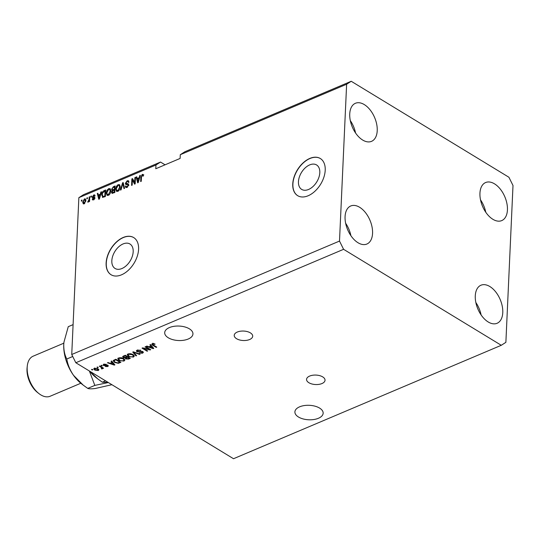 <?xml version="1.0" encoding="UTF-8"?>
<svg xmlns="http://www.w3.org/2000/svg" width="540" height="540" viewBox="0 0 540 540"><rect width="100%" height="100%" fill="white"/><g stroke="black" fill="none" stroke-linecap="round" stroke-linejoin="round"><path stroke-width="0.81" d="M319.808 172.651A14.317 8.984 -58.7 0 0 316.575 164.95A14.317 8.984 -58.7 0 0 305.222 167.866A14.317 8.984 -58.7 0 0 298.451 181.703A14.317 8.984 -58.7 0 0 301.685 189.405A14.317 8.984 -58.7 0 0 313.038 186.489A14.317 8.984 -58.7 0 0 319.808 172.651M133.184 251.714A14.317 8.984 -58.7 0 0 129.951 244.006A14.317 8.984 -58.7 0 0 118.597 246.922A14.317 8.984 -58.7 0 0 111.827 260.759A14.317 8.984 -58.7 0 0 115.061 268.468A14.317 8.984 -58.7 0 0 126.414 265.552A14.317 8.984 -58.7 0 0 133.184 251.714M138.591 249.271A21.755 13.655 -58.7 0 0 133.67 237.56A21.755 13.655 -58.7 0 0 116.417 241.994A21.755 13.655 -58.7 0 0 106.13 263.021A21.755 13.655 -58.7 0 0 111.051 274.732A21.755 13.655 -58.7 0 0 128.304 270.304A21.755 13.655 -58.7 0 0 138.591 249.271M133.744 237.607A21.755 13.655 -58.7 0 0 116.519 242.123A21.755 13.655 -58.7 0 0 106.279 263.108A21.755 13.655 -58.7 0 0 111.119 274.779M325.215 170.215A21.755 13.655 -58.7 0 0 320.294 158.504A21.755 13.655 -58.7 0 0 303.041 162.938A21.755 13.655 -58.7 0 0 292.754 183.965A21.755 13.655 -58.7 0 0 297.675 195.676A21.755 13.655 -58.7 0 0 314.928 191.241A21.755 13.655 -58.7 0 0 325.215 170.215M320.369 158.551A21.755 13.655 -58.7 0 0 303.143 163.067A21.755 13.655 -58.7 0 0 292.903 184.052A21.755 13.655 -58.7 0 0 297.743 195.716M309.65 376.07A9.248 4.732 2.6 0 1 319.673 375.638A9.248 4.732 2.6 0 1 325.033 380.228A9.248 4.732 2.6 0 1 321.948 383.555A9.248 4.732 2.6 0 1 311.918 383.981A9.248 4.732 2.6 0 1 306.558 379.39A9.248 4.732 2.6 0 1 309.65 376.07M237.31 332.039A9.248 4.732 2.6 0 1 247.334 331.614A9.248 4.732 2.6 0 1 252.7 336.204A9.248 4.732 2.6 0 1 249.608 339.525A9.248 4.732 2.6 0 1 239.585 339.957A9.248 4.732 2.6 0 1 234.225 335.367A9.248 4.732 2.6 0 1 237.31 332.039M318.431 418.271A14.141 7.243 -177.4 0 0 323.156 413.188A14.141 7.243 -177.4 0 0 314.962 406.168A14.141 7.243 -177.4 0 0 299.626 406.823A14.141 7.243 -177.4 0 0 294.901 411.905A14.141 7.243 -177.4 0 0 303.102 418.925A14.141 7.243 -177.4 0 0 318.431 418.271M188.224 339.019A14.141 7.243 -177.4 0 0 192.949 333.936A14.141 7.243 -177.4 0 0 184.754 326.916A14.141 7.243 -177.4 0 0 169.418 327.571A14.141 7.243 -177.4 0 0 164.693 332.654A14.141 7.243 -177.4 0 0 172.894 339.674A14.141 7.243 -177.4 0 0 188.224 339.019M349.738 113.954A20.669 12.123 -113 0 1 355.414 103.282A20.669 12.123 -113 0 1 370.103 109.883A20.669 12.123 -113 0 1 377.224 130.68A20.669 12.123 -113 0 1 371.54 141.345A20.669 12.123 -113 0 1 356.859 134.75A20.669 12.123 -113 0 1 349.738 113.954M350.298 120.569A20.669 12.123 -113 0 1 355.563 132.995M479.945 193.199A20.669 12.123 -113 0 1 485.622 182.534A20.669 12.123 -113 0 1 500.31 189.128A20.669 12.123 -113 0 1 507.431 209.932A20.669 12.123 -113 0 1 501.748 220.597A20.669 12.123 -113 0 1 487.067 214.002A20.669 12.123 -113 0 1 479.945 193.199M480.506 199.82A20.669 12.123 -113 0 1 485.771 212.247M475.281 295.886A20.669 12.123 -113 0 1 480.958 285.221A20.669 12.123 -113 0 1 495.646 291.816A20.669 12.123 -113 0 1 502.767 312.62A20.669 12.123 -113 0 1 497.084 323.285A20.669 12.123 -113 0 1 482.402 316.683A20.669 12.123 -113 0 1 475.281 295.886M475.841 302.508A20.669 12.123 -113 0 1 481.106 314.935M345.074 216.635A20.669 12.123 -113 0 1 350.757 205.97A20.669 12.123 -113 0 1 365.438 212.571A20.669 12.123 -113 0 1 372.56 233.368A20.669 12.123 -113 0 1 366.883 244.033A20.669 12.123 -113 0 1 352.195 237.438A20.669 12.123 -113 0 1 345.074 216.635M345.634 223.256A20.669 12.123 -113 0 1 350.899 235.683M351.223 81.277L184.882 151.74L180.286 154.703L346.626 84.24L351.223 81.277L508.916 177.255L513 185.504L505.879 342.333L501.282 345.29L233.516 458.723L75.823 362.745L71.739 354.496L78.86 197.667L83.457 194.71L160.535 162.054L155.945 165.017L78.86 197.667M165.065 164.815L160.535 162.054M149.087 349.312L145.051 346.856L145.645 346.606L150.707 349.69L150.08 349.954L143.647 348.516L147.683 350.966L147.089 351.216L142.027 348.138L142.661 347.868L149.087 349.312L149.114 348.719M136.944 351.743L136.364 350.933L137.261 350.089L140.873 350.325L137.801 350.474L137.525 351.486L142.823 351.662L143.377 352.411L142.56 353.207L139.3 353.025L141.946 352.856L142.216 351.905L136.944 351.743L136.593 350.487M137.228 350.102L137.525 351.486M142.573 351.398L142.533 352.337L142.243 351.412M136.006 355.914L132.732 352.073L133.34 351.817L140.103 354.179L139.495 354.436L133.657 352.296L136.62 355.658L136.006 355.914L136.046 354.996M127.325 354.706L128.21 353.923L130.673 353.7L132.989 354.51L134.318 356.089L133.4 357.089L128.547 356.454L127.292 354.888M117.882 358.709L118.766 357.925L121.23 357.696L123.545 358.513L124.875 360.092L123.957 361.091L119.104 360.457L117.855 358.891M112.043 362.401L111.024 361.274L111.638 361.01L114.885 364.865L114.311 365.108L107.433 362.792L108.047 362.536L110.059 363.245L112.043 362.401L112.077 361.537M92.225 369.981L91.503 369.542L92.09 369.293L92.812 369.731L92.225 369.981L92.252 369.387M501.282 345.29L343.589 249.311L75.823 362.745M94.784 370.096L93.764 368.935L94.419 368.24L97.916 368.726L98.894 369.86L98.233 370.562L94.784 370.096L94.811 369.428M97.679 367.673L96.957 367.227L97.551 366.977L98.273 367.423L97.679 367.673L97.706 367.079M101.23 367.389L99.319 366.228L99.907 365.978L103.592 368.219L102.411 368.111L102.371 368.807L101.615 368.921L101.311 368.51L101.878 367.895L101.257 366.802M102.438 367.524L102.371 368.807L102.411 367.875L101.662 367.99M101.777 368.381L101.905 367.193M101.736 365.951L101.014 365.513L101.608 365.263L102.33 365.702L101.736 365.951L101.763 365.357M103.613 365.567L103.127 364.925L103.822 364.257L106.414 364.379L104.308 364.595L104.112 365.263L107.919 365.371L108.338 365.931L107.663 366.565L105.26 366.498L107.116 366.255L107.399 365.668L103.613 365.567L103.424 364.473M104.328 364.095L104.112 365.263M107.116 366.255L107.426 365.168M114.568 362.414L113.191 360.828L115.844 359.228L120.906 362.313L118.307 363.319L114.568 362.414L114.595 361.773M123.302 357.601L122.634 356.744L125.287 355.232L130.349 358.31L128.588 359.06L125.753 358.945L125.327 358.027L123.302 357.601L122.897 356.319M125.253 358.263L125.347 357.595M150.917 345.938L149.897 344.804L150.512 344.547L153.758 348.394L153.185 348.638L146.306 346.322L146.921 346.066L148.932 346.775L150.917 345.938L150.957 345.067M152.321 343.71L153.562 343.555L155.122 344.149L152.888 344.081L152.678 344.56L156.755 347.126L156.168 347.375L152.726 345.283L151.754 344.277L152.321 343.71M152.908 343.548L152.678 344.56M155.945 165.017L155.776 168.75L180.117 158.436L180.286 154.703M343.589 249.311L339.505 241.07L71.739 354.496M339.505 241.07L346.626 84.24M134.663 182.797L134.899 177.593L135.486 177.343L135.189 183.877L134.561 184.14L132.401 179.948L132.165 185.159L131.578 185.409L131.875 178.875L132.509 178.605L135.223 183.134M125.894 183.168L128.284 183.897L128.702 184.95L126.974 187.441L125.8 187.488L125.321 186.226L125.915 185.895L126.225 186.725L126.988 186.685L128.115 185.186L127.96 184.599L126.103 184.633L125.3 183.438L127.177 180.779L128.432 180.731L128.972 182.183L128.378 182.52L128.007 181.548L127.089 181.568L125.894 183.168L126.846 184.221M128.837 185.625L127.919 184.572L128.601 184.991M126.103 184.633L125.705 184.511M120.488 190.107L122.573 182.81L123.188 182.554L124.585 188.372L123.977 188.629L122.877 183.431L121.102 189.844L120.488 190.107M118.118 184.619L119.752 184.93L120.224 186.928C120.204 188.845 119.401 190.31 117.814 191.322L116.505 191.309L115.722 188.912L116.404 186.32L118.118 184.619L118.847 185.058L119.732 184.91L119.401 184.613M108.682 188.615L110.308 188.933L110.781 190.931C110.761 192.841 109.958 194.306 108.371 195.325L107.062 195.311L106.279 192.915L106.961 190.323L108.682 188.615L110.288 188.906M109.958 188.609L110.308 188.933M100.285 194.171L100.872 192.011L101.486 191.747L99.374 199.051L98.8 199.294L97.281 193.529L97.895 193.266L98.3 195.007L100.285 194.171L100.71 194.427M81.378 201.184L81.419 200.246L82.013 199.996L81.965 200.927L81.378 201.184M82.708 202.082L84.409 198.896L85.34 198.896L85.887 200.684L84.186 203.816L83.261 203.816L82.708 202.082L83.329 202.453M86.839 198.869L86.879 197.937L87.467 197.687L87.426 198.619L86.839 198.869M89.053 199.429L89.168 196.965L89.755 196.715L89.539 201.467L88.952 201.717L88.985 200.961L88.25 202.102L87.703 202.082L89.053 199.429L89.613 199.773M90.821 197.181L90.862 196.25L91.449 196L91.409 196.931L90.821 197.181M92.272 197.073L93.737 194.947L94.655 194.906L95.074 195.878L94.48 196.209L93.663 195.642L92.867 196.702L94.601 197.181L94.905 197.951L93.535 199.861L92.597 199.901L92.252 199.071L92.846 198.734L93.548 199.186L94.311 198.295L92.563 197.937L92.272 197.073L92.995 197.512L93.042 197.113M94.48 196.209L93.663 195.642M92.846 198.734L94.27 199.631M94.777 198.578L94.142 197.978M102.89 197.444L101.702 194.893C101.689 193.003 102.458 191.599 104.011 190.674L105.692 189.965L105.394 196.499L102.404 197.323M112.658 190.856L111.578 189.351L113.38 186.705L115.128 185.969L114.831 192.503L112.01 193.334L111.591 192.267L111.983 190.539M139.158 177.701L139.745 175.541L140.359 175.277L138.247 182.581L137.673 182.824L136.154 177.059L136.769 176.803L137.174 178.544L139.158 177.701L139.583 177.957M142.236 174.4L143.1 174.488L143.37 175.919L142.776 176.256L142.175 175.176L141.561 175.919L141.244 181.312L140.65 181.562L140.852 177.127L142.236 174.4L143.822 174.926M143.37 175.73L142.175 175.176M81.986 200.59L81.419 200.246M84.78 199.53L85.131 199.334L84.409 198.896M85.131 199.334L85.651 199.22M83.666 203.931L83.43 202.824M84.76 203.452L83.687 203.128L84.544 203.627M85.894 200.32L84.368 199.584L83.302 201.785L84.233 203.135L85.293 200.941L84.368 199.584M85.833 201.265L85.293 200.941M87.439 198.275L86.879 197.937M89.728 197.309L89.168 196.965M89.546 201.305L88.985 200.961M88.648 201.724L87.953 201.305M88.776 201.481L88.351 201.224M89.073 201.663L89.627 200.887M89.566 200.846L88.904 200.448M91.422 196.587L90.862 196.25M94.108 195.568L94.46 195.386L93.737 194.947M94.46 195.386L94.939 195.257M94.858 197.519L92.981 197.08M93.062 199.989L92.252 199.071M94.102 199.523L93.548 199.186M94.838 198.396L94.23 198.032M93.035 198.011L92.995 197.512M101.331 192.287L100.872 192.011M99.347 199.064L99.212 198.551M98.523 195.946L98.003 193.968L97.281 193.529M100.609 194.778L99.022 195.453L98.3 195.007M99.434 197.141L100.055 195.014L98.462 195.689L99.117 198.491L99.434 197.141L99.853 197.397M100.467 195.264L100.055 195.014M99.475 198.707L99.117 198.491M104.632 191.16L104.011 190.674M104.74 191.113L105.651 190.728M102.803 197.438L102.425 196.034M102.29 195.251L101.702 194.893M103.768 197.06L102.803 196.54L103.768 197.06L105.394 196.499M104.834 195.986L105.064 190.978L102.593 192.962L102.29 194.657L103.039 196.621L104.834 195.986L105.401 196.331M105.624 191.322L105.064 190.978M104.564 196.85L103.842 196.412M107.46 195.46L107.001 193.928M106.873 193.279L106.279 192.915M107.406 190.593L106.961 190.323M108.979 189.277L109.404 189.054M107.77 194.495L109.127 195.001M110.781 190.404L109.607 189.385L108.648 189.378L106.866 192.685L107.048 194.056L108.155 194.981M109.019 194.94L108.405 194.562L110.194 191.167L109.607 189.385M110.734 191.498L110.194 191.167M107.048 194.056L108.405 194.562M113.96 187.211L115.094 186.725M112.435 193.428L111.591 192.267M113.008 191.066L111.578 189.351M114.966 189.614L114.399 189.27L114.507 186.982L112.759 187.799L112.165 189.101L113.157 190.289L114.959 189.783M114.838 192.328L114.278 191.99L114.365 190.033L112.739 190.782L112.185 191.909L113.13 193.01L114.831 192.497M114.932 190.377L114.365 190.033M112.408 192.564L114.278 191.99M115.067 187.326L114.507 186.982M112.428 189.851L114.399 189.27M116.903 191.457L116.444 189.925M116.316 189.277L115.722 188.912M116.849 186.59L116.404 186.32M118.422 185.281L118.847 185.058M117.214 190.499L118.564 190.998M120.224 186.401L119.05 185.389L118.091 185.375L116.309 188.683L116.492 190.06L117.592 190.978M118.463 190.937L117.842 190.559L119.63 187.171L119.05 185.389M120.177 187.501L119.63 187.171M116.492 190.06L117.842 190.559M123.194 183.627L122.573 182.81M124.558 188.386L124.247 186.962M123.485 183.803L122.877 183.431M127.44 181.46L127.899 181.217L127.177 180.779M127.899 181.217L128.743 181.049M128.939 182.203L128.007 181.548M126.617 183.613L128.581 184.221M126.225 187.609L126.043 186.671L125.321 186.226M126.225 186.725L127.379 187.232M127.616 187.063L126.988 186.685M128.628 185.497L128.115 185.186M126.144 184.633L125.3 183.438M135.459 177.937L134.899 177.593M134.973 183.971L133.13 180.387L132.401 179.948M132.563 180.05L132.597 179.314L131.875 178.875M140.204 175.817L139.745 175.541M138.22 182.594L138.085 182.081M137.396 179.482L136.877 177.498L136.154 177.059M139.482 178.315L137.896 178.983L137.174 178.544M138.308 180.677L138.929 178.544L137.336 179.226L137.99 182.027L138.308 180.677L138.726 180.927M139.34 178.794L138.929 178.544M138.348 182.243L137.99 182.027M141.413 177.471L140.852 177.127M142.466 175.142L142.958 174.839M98.705 369.367L98.233 370.562M94.952 368.077L94.574 368.975L93.994 368.496M97.727 370.231L97.328 368.975L94.932 368.564L95.337 369.819L97.727 370.231L98.125 368.861M97.355 368.429L97.328 368.975M103.032 367.882L103.005 368.469M101.642 368.429L101.615 368.921M101.817 367.443L101.918 366.964M105.908 364.183L105.887 364.669M108.041 365.459L107.663 366.565M106.933 365.087L106.907 365.56M114.352 364.23L114.311 365.108M112.421 361.935L112.057 362.09M113.38 363.967L112.442 362.846L110.842 363.521L114.075 364.662L113.38 363.967L113.414 363.116M112.475 362.002L112.442 362.846M114.102 363.933L114.075 364.662M110.869 362.9L110.842 363.521M118.334 362.779L118.307 363.319M114.035 361.091L113.393 360.416M114.068 359.984L114.149 361.321L115.162 362.164L117.821 362.9L119.725 362.205L115.844 359.843L114.831 360.268L114.149 361.321M119.752 361.611L119.725 362.205M115.871 359.249L115.844 359.843M114.858 359.647L114.831 360.268M124.76 359.606L124.025 360.146M123.998 360.221L123.957 361.091M119.138 359.802L119.104 360.457M119.151 359.525L117.909 358.169M118.753 357.925L118.685 359.019L119.711 360.214L121.102 360.808L123.356 360.727L124.052 359.991L122.945 358.756L119.36 358.283L118.685 359.019M124.052 359.991L124.072 358.87M122.972 358.209L122.945 358.756M119.387 357.73L119.36 358.283M125.935 358.088L125.753 358.945M125.8 358.013L125.368 357.095M129.168 358.202L127.656 357.284L126.077 358L126.266 358.641L128.203 358.614L129.168 358.202L129.195 357.608M127.683 356.69L127.656 357.284M126.11 357.325L126.266 358.641M127.062 356.92L125.287 355.84L123.606 356.616L123.889 357.352L125.975 357.386L127.062 356.92L127.089 356.326M125.314 355.246L125.287 355.84M123.64 355.928L123.889 357.352M124.146 355.712L124.112 356.339M134.203 355.61L133.468 356.144M133.434 356.218L133.4 357.089M128.581 355.806L128.547 356.454M128.594 355.523L127.352 354.173M128.196 353.93L128.129 355.023L129.155 356.218L130.545 356.805L132.8 356.731L133.495 355.995L132.388 354.76L128.804 354.281L128.129 355.023M133.495 355.995L133.515 354.868M132.415 354.206L132.388 354.76M128.831 353.727L128.804 354.281M139.516 353.977L139.495 354.436M133.677 351.938L133.657 352.296M133.664 352.188L133.353 351.824M140.373 350.082L140.346 350.615M137.828 349.9L137.801 350.474M143.174 351.938L142.601 352.276L142.56 353.207M141.534 351.284L141.52 351.675M139.05 351.641L139.03 352.107M150.107 349.326L150.08 349.954M143.667 348.098L143.647 348.516M147.116 350.629L147.089 351.216M153.225 347.76L153.185 348.638M151.294 345.472L150.93 345.627M152.253 347.497L151.315 346.376L149.715 347.051L152.948 348.192L152.253 347.497L152.287 346.653M151.349 345.539L151.315 346.376M152.982 347.47L152.948 348.192M149.742 346.43L149.715 347.051M154.622 343.879L154.595 344.439M152.928 343.15L152.719 343.629M156.195 346.781L156.168 347.375M152.759 344.642L152.726 345.283M152.611 344.25L152.071 343.838M38.995 393.64L37.638 392.58A19.582 11.482 -113 0 1 27 368.975A19.582 11.482 -113 0 1 27.095 367.706L27.284 365.992A21.755 12.758 67 0 0 27.175 367.409A21.755 12.758 67 0 0 38.995 393.64A21.755 12.758 67 0 0 50.132 396.245L80.811 383.252M108.284 382.502L102.364 382.205L105.57 380.849M102.364 382.205L97.821 378.945L89.708 371.189M97.598 378.769L96.093 377.602A32.636 19.136 -113 0 1 89.66 371.162M89.363 370.98L94.831 385.398L108.344 382.536M82.991 384.959L81.486 383.792A32.636 19.136 -113 0 1 73.508 375.3A32.636 19.136 -113 0 1 63.761 344.446A32.636 19.136 -113 0 1 63.923 342.32A32.636 19.136 -113 0 1 63.923 342.286M111.908 384.703L95.209 388.51C91.415 388.969 88.931 388.928 87.757 388.395L83.214 385.135L73.508 375.3C69.971 370.082 67.73 364.655 66.791 359.019C64.658 354.942 63.646 350.082 63.761 344.446L63.929 342.245L68.256 326.68L73.096 324.628M66.791 359.019L72.731 356.501M87.757 388.395L94.831 385.398M63.842 343.184L33.156 356.177A21.755 12.758 67 0 0 27.284 365.992M94.25 197.546L93.528 197.107M114.102 187.15L113.38 186.705M114.035 192.834L113.312 192.395M114.035 190.175L113.312 189.736M123.721 184.768L123.059 184.37M127.98 184.248L127.258 183.803M106.063 365.162L106.036 365.715M119.333 362.367L119.306 362.988M128.614 358.439L128.588 359.06M126.637 357.102L126.61 357.723M134.703 352.296L134.683 352.681M140.299 351.385L140.279 351.851M94.23 195.615L94.952 196.054M93.049 199.22L93.771 199.658M94.196 198.005L94.919 198.443M94.574 368.975L94.622 368.037M101.993 368.132L102.033 367.193M103.896 364.966L103.936 364.034M107.555 365.884L107.595 364.952M125.928 358.25L125.975 357.311M123.485 356.859L123.525 355.928M152.604 344.378L152.644 343.44"/></g></svg>
